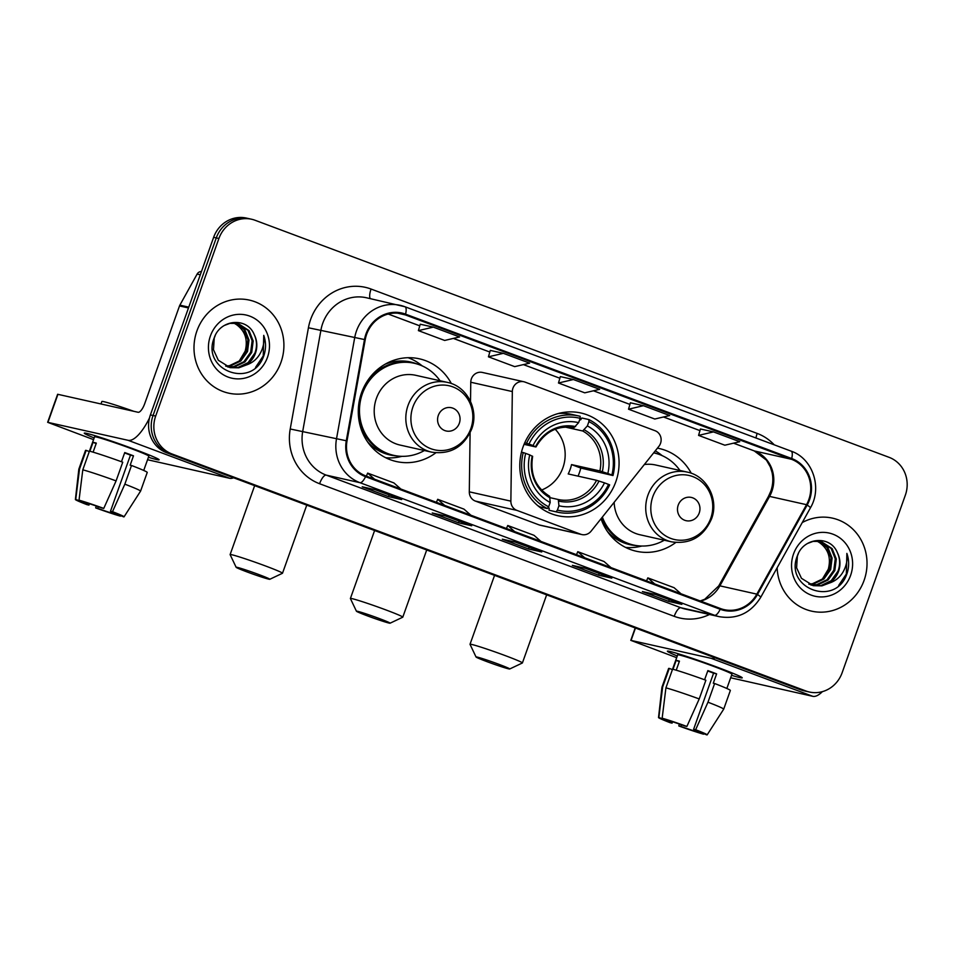 <?xml version="1.0" encoding="UTF-8"?>
<svg xmlns="http://www.w3.org/2000/svg" width="953" height="953" viewBox="0 0 953 953"><rect width="100%" height="100%" fill="white"/><g stroke="black" fill="none" stroke-linecap="round" stroke-linejoin="round"><path stroke-width="1.43" d="M512.94 388.169A9.935 9.339 102.6 0 0 512.333 391.564L510.868 501.147A9.935 9.339 102.6 0 0 516.895 510.379L580.699 534.228A9.935 9.339 102.6 0 0 581.854 534.573A9.935 9.339 102.6 0 0 591.11 531.155L658.868 446.349A9.935 9.339 102.6 0 0 655.104 430.732L525.02 382.093A9.935 9.339 102.6 0 0 523.864 381.748A9.935 9.339 102.6 0 0 512.94 388.169M523.864 381.748L482.313 372.432A9.935 9.339 102.6 0 0 471.378 378.853A9.935 9.339 102.6 0 0 470.77 382.236L470.52 401.38M601.045 518.742A52.629 49.485 102.6 0 0 636.306 551.251A52.629 49.485 102.6 0 0 675.725 542.519M523.03 447.005A52.629 49.485 102.6 0 0 557.922 515.716A52.629 49.485 102.6 0 0 615.841 481.706A52.629 49.485 102.6 0 0 580.949 413.006A52.629 49.485 102.6 0 0 523.03 447.005M451.353 383.559A52.629 49.485 102.6 0 0 419.439 358.828A52.629 49.485 102.6 0 0 361.521 392.839A52.629 49.485 102.6 0 0 396.412 461.55A52.629 49.485 102.6 0 0 435.819 452.806M691.259 473.26A52.629 49.485 102.6 0 0 659.345 448.541A52.629 49.485 102.6 0 0 657.427 448.148M470.091 432.853L469.305 491.831A9.935 9.339 102.6 0 0 475.344 501.064L539.136 524.912A9.935 9.339 102.6 0 0 540.291 525.258L581.854 534.573M251.687 219.261L246.41 218.082A29.793 28.018 102.6 0 0 213.627 237.321L150.395 414.9A29.793 28.018 102.6 0 0 166.68 452.758L800.591 689.793A29.793 28.018 102.6 0 0 804.058 690.818L806.691 691.413A29.793 28.018 102.6 0 1 803.224 690.377A29.793 28.018 102.6 0 0 806.691 691.413L809.335 692.009A29.793 28.018 102.6 0 0 842.118 672.758L905.35 495.179A29.793 28.018 102.6 0 0 889.066 457.321L255.154 220.298A29.793 28.018 102.6 0 0 251.687 219.261A29.793 28.018 102.6 0 0 218.904 238.512L155.673 416.08A29.793 28.018 102.6 0 0 171.957 453.95L805.869 690.973A29.793 28.018 102.6 0 0 809.335 692.009M155.673 416.08L153.04 415.496A29.793 28.018 102.6 0 0 169.324 453.354L803.224 690.377L169.324 453.354A29.793 28.018 102.6 0 1 153.04 415.496L216.271 237.916L153.04 415.496L150.395 414.9M249.055 218.666A29.793 28.018 102.6 0 0 216.271 237.916A29.793 28.018 102.6 0 1 249.055 218.666M196.926 330.894A47.662 44.815 102.6 0 0 228.517 393.124A47.662 44.815 102.6 0 0 280.98 362.331A47.662 44.815 102.6 0 0 249.376 300.1A47.662 44.815 102.6 0 0 196.926 330.894A47.662 44.815 102.6 0 0 228.517 393.124A47.662 44.815 102.6 0 0 280.98 362.331A47.662 44.815 102.6 0 0 249.376 300.1A47.662 44.815 102.6 0 0 196.926 330.894M777.148 567.75A47.662 44.815 102.6 0 0 811.646 611.159A47.662 44.815 102.6 0 0 864.097 580.365A47.662 44.815 102.6 0 0 832.505 518.146A47.662 44.815 102.6 0 0 802.259 522.554A47.662 44.815 102.6 0 1 832.505 518.146L832.505 518.146A47.662 44.815 102.6 0 1 864.097 580.365A47.662 44.815 102.6 0 1 811.646 611.159A47.662 44.815 102.6 0 1 777.148 567.75M366.643 334.324A31.783 29.877 -77.4 0 1 401.618 313.787A31.783 29.877 -77.4 0 1 405.311 314.895L791.431 459.275A31.783 29.877 -77.4 0 1 806.524 504.685L756.837 594.136A31.783 29.877 -77.4 0 1 724.137 609.634A31.783 29.877 -77.4 0 1 720.444 608.526L365.809 475.928A31.783 29.877 -77.4 0 1 347.023 440.894L365.225 339.673A31.783 29.877 -77.4 0 1 366.643 334.324M365.94 334.062A32.569 30.627 102.6 0 0 364.487 339.554L346.284 440.762A32.569 30.627 102.6 0 0 365.547 476.679L720.182 609.277A32.569 30.627 102.6 0 0 757.48 594.517L807.167 505.078A32.569 30.627 102.6 0 0 791.705 458.524L405.573 314.145A32.569 30.627 102.6 0 0 365.94 334.062M713.487 431.9L698.573 435.39L724.84 445.206L739.754 441.715L713.487 431.9L700.419 428.993M643.442 405.704L628.527 409.194L654.794 419.022L669.709 415.532L643.442 405.704L630.374 402.797M433.305 327.129L418.391 330.62L444.658 340.447L459.572 336.957L433.305 327.129L420.237 324.223M503.351 353.325L488.436 356.815L514.703 366.631L529.618 363.153L503.351 353.325L490.283 350.418M573.396 379.52L558.482 383.011L584.749 392.827L599.663 389.336L573.396 379.52L560.328 376.602M681.848 604.345L668.661 601.379L642.393 591.563L655.581 594.517L681.848 604.345A7.946 2.68 -69.5 0 1 681.729 604.309L655.521 594.505M471.711 525.77L458.524 522.816L432.257 512.988L445.444 515.942L471.711 525.77A7.946 2.68 -69.5 0 1 471.592 525.734L445.385 515.93M401.666 499.575L388.479 496.62L362.211 486.804L375.399 489.759L401.666 499.575A7.946 2.68 -69.5 0 1 401.547 499.539L375.339 489.747M611.802 578.149L598.615 575.195L572.348 565.367L585.535 568.333L611.802 578.149A7.946 2.68 -69.5 0 1 611.683 578.114L585.476 568.322M541.757 551.966L528.57 548.999L502.302 539.184L515.49 542.138L541.757 551.966A7.946 2.68 -69.5 0 1 541.638 551.93L515.43 542.126M528.57 548.999L529.189 547.272M598.615 575.195L599.234 573.456M388.479 496.62L389.098 494.881M458.524 522.816L459.143 521.077M668.661 601.379L669.28 599.651M558.482 383.011L560.34 376.59M488.436 356.815L490.295 350.394M418.391 330.62L420.249 324.211M628.527 409.194L630.386 402.774M698.573 435.39L700.431 428.969M540.923 541.399L534.014 535.312L507.746 525.496L506.46 528.51M514.656 531.583L507.746 525.496M470.877 515.216L463.968 509.128L437.701 499.301L436.414 502.326M444.61 505.388L437.701 499.301M400.832 489.02L393.923 482.933L367.655 473.105L366.369 476.131M374.565 479.204L367.655 473.105M610.968 567.595L604.047 561.508L577.78 551.68L576.505 554.706M584.701 557.767L577.78 551.68M681.014 593.79L674.093 587.691L647.826 577.875L646.551 580.901M654.747 583.963L647.826 577.875M233.676 322.948L236.415 324.58C245.195 331.025 248.102 339.899 245.147 351.192L239.108 361.258M235.856 323.043L244.85 329.667L248.995 340.03L247.53 351.502L240.775 360.996L230.423 365.94L226.159 366.297M235.32 322.996L243.801 329.428L247.947 339.792L246.482 351.264L239.727 360.758L229.375 365.702L225.658 366.059M224.563 325.366L229.947 323.365L237.976 323.401L249.043 330.608L253.176 340.96L251.723 352.443L244.957 361.926L234.617 366.869L228.184 367.084M237.452 323.281L247.994 330.369L252.128 340.733L250.675 352.205L243.908 361.699L233.568 366.643L227.672 366.905M254.296 334.765C247.327 316.706 220.286 319.231 214.27 337.731C200.904 369.621 250.556 389.086 263.123 357.601L263.731 356.029C266.125 349.072 266.125 342.187 263.743 335.361C264.577 342.127 263.159 348.56 259.502 354.623C256.286 359.746 251.783 363.248 245.981 365.118A22.443 21.097 102.6 0 0 255.44 353.277A22.443 21.097 102.6 0 0 254.296 334.765C257.012 340.769 257.203 346.904 254.868 353.146L248.102 362.64L237.762 367.584L229.733 367.536M245.981 365.118L238.81 367.81L230.257 367.667L218.32 360.258L213.484 349.739L214.234 338.112L215.247 335.527M210.41 335.944A32.378 30.436 102.6 0 0 228.101 377.078A32.378 30.436 102.6 0 0 267.495 357.28A32.378 30.436 102.6 0 0 249.805 316.146A32.378 30.436 102.6 0 0 210.41 335.944M236.415 324.58A22.443 21.097 102.6 0 0 233.628 322.948M263.743 335.361L263.242 355.922L255.547 367.405M94.156 437.939A39.716 1.739 19.6 0 1 84.424 433.067A39.716 1.739 19.6 0 1 134.885 449.435A39.716 1.739 19.6 0 1 159.044 459.632A39.716 1.739 19.6 0 1 148.418 457.261A39.716 1.739 19.6 0 0 159.103 459.799A39.716 1.739 19.6 0 0 134.885 449.435A39.716 1.739 19.6 0 0 84.269 433.15A39.716 1.739 19.6 0 0 94.156 437.939M149.442 418.105A39.716 13.413 110.5 0 1 128.095 440.31L47.65 422.31L93.549 439.643M233.556 477.763A39.716 13.413 110.5 0 1 229.661 478.287L147.536 459.727M47.65 422.31L57.633 394.268L138.078 412.268A9.935 3.347 -69.5 0 0 144.713 403.667L179.509 305.937A4.968 4.67 -77.4 0 1 179.867 305.151L197.128 274.083A4.968 4.67 -77.4 0 1 201.44 271.557M89.439 503.732L88.963 505.09A19.858 0.87 19.6 0 1 81.017 501.492A19.858 0.87 19.6 0 1 81.124 501.445L81.279 501.016M89.451 451.114L82.792 469.817L79.028 500.17L84.412 502.195A19.858 0.87 19.6 0 1 101.733 507.949L103.758 508.414L116.087 480.896L122.746 462.205A32.771 1.441 19.6 0 0 89.451 451.114L94.561 436.819A28.804 1.263 19.6 0 1 131.252 448.625A28.804 1.263 19.6 0 1 148.823 456.13L143.724 470.448M121.472 461.74L124.736 452.556A28.804 1.263 19.6 0 1 129.251 454.224A28.804 1.263 19.6 0 1 133.491 455.832L130.168 465.183L131.502 465.481L124.843 484.172L112.514 511.678L110.488 511.225L130.454 455.153A19.858 0.87 -160.4 0 0 126.284 453.557A19.858 0.87 -160.4 0 0 124.605 452.937M131.502 465.481A32.771 1.441 19.6 0 1 147.238 472.426L140.579 491.117A32.771 1.441 19.6 0 1 140.567 491.129L124.045 516.836A25.814 1.132 19.6 0 1 123.711 516.883L118.386 514.715M82.792 469.817A32.771 1.441 19.6 0 1 116.087 480.896M124.843 484.172A32.771 1.441 19.6 0 1 140.579 491.117M79.028 500.17A25.814 1.132 19.6 0 1 103.758 508.414M112.514 511.678A25.814 1.132 19.6 0 1 124.045 516.836M115.361 513.202L115.027 514.132L120.662 515.74M120.412 516.145A25.814 1.132 19.6 0 1 95.681 507.913L97.718 508.366L98.29 506.734M96.193 505.995L95.681 507.913M110.488 511.225A19.858 0.87 19.6 0 1 118.434 514.823A19.858 0.87 19.6 0 1 118.327 514.87M115.027 514.132A19.858 0.87 19.6 0 1 97.718 508.366M100.994 403.953L101.864 401.499A33.76 1.477 19.6 0 1 133.849 411.327M93.108 452.163L96.324 443.097A28.804 1.263 19.6 0 0 93.037 442.359L89.868 451.234M88.963 505.09L86.926 504.637A25.814 1.132 19.6 0 1 75.394 499.515L78.837 469.138A32.771 1.441 19.6 0 1 78.837 469.126L85.496 450.435A32.771 1.441 19.6 0 1 86.151 450.376L79.504 469.067L75.74 499.432L81.124 501.445M89.296 451.555L86.151 450.376M78.837 469.126A32.771 1.441 19.6 0 1 79.504 469.067M93.037 442.359L96.17 443.538M130.454 455.153L133.491 455.832M367.334 615.841A17.881 0.786 -160.4 0 0 390.075 623.202A17.881 0.786 -160.4 0 0 379.199 618.509A17.881 0.786 -160.4 0 0 356.434 611.218A17.881 0.786 -160.4 0 0 367.334 615.841M356.434 611.218L350.406 598.567A27.804 1.215 19.6 0 1 350.394 598.508A27.804 1.215 19.6 0 1 385.834 609.896A27.804 1.215 19.6 0 1 402.785 617.163A27.804 1.215 19.6 0 1 402.75 617.199L390.075 623.202M541.578 490.033A36.738 34.546 102.6 0 0 562.913 467.744A36.738 34.546 102.6 0 0 555.206 429.243M557.398 510.093L556.064 511.821A49.258 46.316 102.6 0 0 557.338 512.13A49.258 46.316 102.6 0 0 609.658 484.886L608.55 484.386A47.269 44.446 102.6 0 1 557.398 510.093L558.934 505.769A42.706 40.157 102.6 0 0 604.5 482.861L596.542 480.288L568.202 473.939A36.738 34.546 102.6 0 0 570.168 469.376A36.738 34.546 102.6 0 0 571.526 464.587L599.878 470.949L607.835 473.522A42.706 40.157 102.6 0 0 587.37 425.931L588.906 421.607A47.269 44.446 102.6 0 1 611.886 475.035L612.982 475.547A49.258 46.316 102.6 0 0 588.918 419.582L588.906 421.607M550.203 497.704L558.291 499.515L558.934 505.769M579.686 419.642L580.627 419.856L581.854 417.998L588.918 419.582M612.982 475.547L580.794 468.054A47.173 44.35 -77.4 0 1 579.364 472.807A47.173 44.35 -77.4 0 1 578.042 476.143M556.064 511.821L549.011 510.236L549.19 508.152L547.844 507.842L549.178 508.163M549.011 510.236A49.258 46.316 102.6 0 0 550.274 510.546L557.338 512.13M537.73 505.59L537.671 505.566A49.258 46.316 102.6 0 0 540.256 506.96L547.308 508.545L548.642 506.817A47.269 44.446 102.6 0 1 525.663 453.39L523.245 452.58A49.258 46.316 102.6 0 0 547.308 508.545M523.245 452.58L521.458 452.187M611.886 475.035L607.835 473.522M604.5 482.861L608.55 484.386M525.663 453.39L529.713 454.903A42.706 40.157 102.6 0 0 550.179 502.493L548.642 506.817M587.37 425.931L582.688 430.982L565.129 427.051M532.346 456.284L529.713 454.903M550.179 502.493L549.678 496.299C535.562 487.495 529.88 474.165 532.644 456.308M524.71 442.823L528.986 444.038A47.269 44.446 102.6 0 1 580.151 418.331L580.163 416.306A49.258 46.316 102.6 0 0 578.888 415.996L571.836 414.424A49.258 46.316 102.6 0 0 558.279 413.542M578.888 415.996A49.258 46.316 102.6 0 0 526.568 443.24M580.151 418.331L578.614 422.655A42.706 40.157 102.6 0 0 533.049 445.551L528.986 444.038M535.967 446.969C545.045 431.542 557.696 425.133 573.932 427.718L578.614 422.655M533.049 445.551L535.681 446.933L524.055 444.336M575.588 426.599A38.191 35.916 102.6 0 0 535.55 446.719L535.681 446.933M580.794 468.054L571.526 464.587M247.041 571.931A17.881 0.786 -160.4 0 0 269.794 579.281A17.881 0.786 -160.4 0 0 258.918 574.588A17.881 0.786 -160.4 0 0 236.141 567.297A17.881 0.786 -160.4 0 0 247.041 571.931M236.141 567.297L230.126 554.646A27.804 1.215 19.6 0 1 230.114 554.586A27.804 1.215 19.6 0 1 265.542 565.987A27.804 1.215 19.6 0 1 282.505 573.241A27.804 1.215 19.6 0 1 282.457 573.277L269.794 579.281M459.322 423.287A11.912 11.21 102.6 0 0 452.818 408.146A11.912 11.21 102.6 0 0 438.309 415.425A11.912 11.21 102.6 0 0 444.825 430.577A11.912 11.21 102.6 0 0 459.322 423.287M447.362 382.391L415.746 375.303A35.749 33.617 102.6 0 0 376.399 398.402A35.749 33.617 102.6 0 0 400.105 445.075L431.721 452.163C450.412 454.76 463.73 447.076 471.664 429.124C479.192 409.802 466.958 386.144 447.362 382.391A35.749 33.617 102.6 0 0 408.015 405.49A35.749 33.617 102.6 0 0 431.721 452.163M440.024 380.747A47.173 44.35 102.6 0 0 414.281 363.272A47.173 44.35 102.6 0 0 362.378 393.756A47.173 44.35 102.6 0 0 393.649 455.331A47.173 44.35 102.6 0 0 424.383 450.519M414.281 363.272L412.971 362.974A47.173 44.35 102.6 0 0 365.225 384.607M358.388 415.091A47.173 44.35 102.6 0 0 392.326 455.034L393.649 455.331M402.035 456.332L399.795 456.832A51.641 48.555 -77.4 0 1 385.703 457.726M375.422 371.432L376.506 371.682M408.134 357.72A51.641 48.555 -77.4 0 1 420.487 364.546L422.31 365.952M486.947 661.632A17.881 0.786 -160.4 0 0 509.7 668.982A17.881 0.786 -160.4 0 0 498.824 664.289A17.881 0.786 -160.4 0 0 476.047 657.01A17.881 0.786 -160.4 0 0 486.947 661.632M476.047 657.01L470.032 644.347A27.804 1.215 19.6 0 1 470.02 644.288A27.804 1.215 19.6 0 1 505.447 655.688A27.804 1.215 19.6 0 1 522.411 662.943A27.804 1.215 19.6 0 1 522.363 662.99L509.7 668.982M699.228 512.988A11.912 11.21 102.6 0 0 692.724 497.847A11.912 11.21 102.6 0 0 678.214 505.138A11.912 11.21 102.6 0 0 684.73 520.278A11.912 11.21 102.6 0 0 699.228 512.988M614.137 502.338A35.749 33.617 102.6 0 0 640.011 534.776L671.627 541.864A35.749 33.617 102.6 0 1 647.921 495.191A35.749 33.617 102.6 0 1 687.268 472.104L655.652 465.004A35.749 33.617 102.6 0 0 644.335 464.54M679.93 470.448A47.173 44.35 102.6 0 0 654.187 452.985A47.173 44.35 102.6 0 0 653.663 452.866L654.187 452.985M601.546 518.098A47.173 44.35 102.6 0 0 632.232 544.735L633.554 545.033A47.173 44.35 102.6 0 0 664.277 540.22M602.356 517.086A47.173 44.35 102.6 0 0 633.554 545.033M641.941 546.033L639.701 546.534A51.641 48.555 -77.4 0 1 625.609 547.427M655.295 450.829A51.641 48.555 -77.4 0 1 660.393 454.247L662.216 455.653M677.285 655.986A39.716 1.739 19.6 0 1 667.541 651.102A39.716 1.739 19.6 0 1 718.002 667.469A39.716 1.739 19.6 0 1 742.173 677.678A39.716 1.739 19.6 0 1 731.547 675.308A39.716 1.739 19.6 0 0 742.232 677.845A39.716 1.739 19.6 0 0 718.002 667.469A39.716 1.739 19.6 0 0 667.398 651.185A39.716 1.739 19.6 0 0 677.285 655.986M715.119 657.832A39.716 13.413 110.5 0 1 711.224 658.344L630.779 640.356L676.678 657.677M822.391 691.64A39.716 13.413 110.5 0 1 812.79 696.321L730.665 677.774M672.568 721.778L672.079 723.136A19.858 0.87 19.6 0 1 664.134 719.539A19.858 0.87 19.6 0 1 664.241 719.491L664.396 719.05M672.58 669.161L665.921 687.852L662.156 718.217L667.541 720.23A19.858 0.87 19.6 0 1 684.862 725.995L686.887 726.448L699.216 698.942L705.875 680.239A32.771 1.441 19.6 0 0 672.58 669.161L677.678 654.854A28.804 1.263 19.6 0 1 714.381 666.659A28.804 1.263 19.6 0 1 731.94 674.176L726.853 688.483M704.589 679.775L707.865 670.602A28.804 1.263 19.6 0 1 712.379 672.27A28.804 1.263 19.6 0 1 716.62 673.878L713.285 683.218L714.631 683.515L707.972 702.206L695.642 729.724L693.617 729.271L713.583 673.187A19.858 0.87 -160.4 0 0 709.413 671.603A19.858 0.87 -160.4 0 0 707.722 670.972M714.631 683.515A32.771 1.441 19.6 0 1 730.355 690.46L723.708 709.151A32.771 1.441 19.6 0 1 723.696 709.163A32.771 1.441 19.6 0 0 707.972 702.206M665.921 687.852A32.771 1.441 19.6 0 1 699.216 698.942M662.156 718.217A25.814 1.132 19.6 0 1 686.887 726.448M695.642 729.724A25.814 1.132 19.6 0 1 707.162 734.87A25.814 1.132 19.6 0 1 706.84 734.918L701.503 732.762M698.478 731.249L698.156 732.166L703.79 733.786M703.54 734.179A25.814 1.132 19.6 0 1 678.81 725.948L680.835 726.4L681.419 724.768M679.322 724.042L678.81 725.948M693.617 729.271A19.858 0.87 19.6 0 1 701.563 732.857A19.858 0.87 19.6 0 1 701.456 732.905M698.156 732.166A19.858 0.87 19.6 0 1 680.835 726.4M676.225 670.197L679.453 661.144A28.804 1.263 19.6 0 0 676.154 660.405L672.997 669.268M672.079 723.136L670.054 722.672A25.814 1.132 19.6 0 1 658.523 717.549L661.954 687.184A32.771 1.441 19.6 0 1 661.966 687.173L668.613 668.482A32.771 1.441 19.6 0 1 669.28 668.422L662.621 687.113L658.857 717.478L664.241 719.491M672.425 669.59L669.28 668.422M661.966 687.173A32.771 1.441 19.6 0 1 662.621 687.113M676.154 660.405L679.298 661.573M713.583 673.187L716.62 673.878M816.804 540.982L819.544 542.626C828.312 549.071 831.23 557.934 828.276 569.227L822.236 579.293M818.984 541.09L827.978 547.701L832.112 558.065L830.659 569.537L823.892 579.031L813.552 583.975L809.288 584.332M818.448 541.042L826.93 547.475L831.064 557.827L829.61 569.31L822.844 578.793L812.504 583.736L808.787 584.106M807.691 543.401L813.076 541.399L821.105 541.435L832.16 548.642L836.305 559.006L834.852 570.478L828.086 579.972L817.745 584.916L811.313 585.13M820.581 541.328L831.111 548.404L835.257 558.768L833.804 570.239L827.037 579.734L816.697 584.677L810.8 584.951M837.425 552.8C830.456 534.752 803.415 537.278 797.399 555.778C784.033 587.656 833.684 607.121 846.24 575.636L846.848 574.075C849.242 567.118 849.254 560.221 846.872 553.395C847.705 560.173 846.288 566.594 842.631 572.67C839.414 577.792 834.899 581.282 829.11 583.153A22.443 21.097 102.6 0 0 838.569 571.312A22.443 21.097 102.6 0 0 837.425 552.8C840.129 558.815 840.32 564.938 837.985 571.181L831.23 580.675L820.878 585.619L812.861 585.583M829.11 583.153L821.927 585.857L813.385 585.702L801.449 578.304L796.601 567.785L797.363 556.147L798.376 553.562M793.527 553.979A32.378 30.436 102.6 0 0 811.229 595.125A32.378 30.436 102.6 0 0 850.624 575.326A32.378 30.436 102.6 0 0 832.922 534.18A32.378 30.436 102.6 0 0 793.527 553.979M819.544 542.626A22.443 21.097 102.6 0 0 816.745 540.982M846.872 553.395L846.359 573.956L838.676 585.452M512.333 391.564L470.77 382.236M516.895 510.379L475.344 501.064M510.868 501.147L469.305 491.831M580.699 534.228L539.136 524.912M166.68 452.758L171.957 453.95M213.627 237.321L218.904 238.512M800.591 689.793L805.869 690.973M806.524 504.685L769.583 496.406A31.783 29.877 102.6 0 0 771.859 491.367A31.783 29.877 102.6 0 0 754.49 450.983L733.572 443.169M700.586 601.105A31.783 29.877 102.6 0 0 719.896 585.845L769.583 496.406A17.881 1.823 -150.9 0 0 768.44 496.453L770.786 491.271C772.966 485.006 773.383 478.704 772.037 472.39L770.346 466.958L766.45 460.132L754.228 450.912A17.881 6.028 -69.5 0 0 754.49 450.983L791.431 459.275M405.311 314.895L397.806 313.203M709.497 614.482A49.651 46.685 -77.4 0 1 674.212 616.329L319.589 483.731A49.651 46.685 -77.4 0 1 290.224 428.993L308.427 327.772A49.651 46.685 -77.4 0 1 371.062 289.045L757.182 433.424A9.935 3.347 -69.5 0 0 755.991 438.011M757.182 433.424A49.651 46.685 -77.4 0 1 774.229 444.825M720.182 609.277A9.935 3.347 110.5 0 1 714.619 615.293L359.984 482.694A39.716 37.346 -77.4 0 1 336.492 438.904L354.695 337.684A39.716 37.346 -77.4 0 1 356.47 331.001A39.716 37.346 -77.4 0 1 400.189 305.329A39.716 37.346 -77.4 0 1 404.811 306.711A9.935 3.347 110.5 0 1 404.954 306.747A9.935 3.347 110.5 0 1 405.573 314.145M791.705 458.524A9.935 3.347 -69.5 0 0 791.085 451.126L404.954 306.747L366.417 297.753A39.716 37.346 102.6 0 0 322.698 323.424A39.716 37.346 102.6 0 0 320.923 330.119L302.72 431.328A39.716 37.346 102.6 0 0 326.212 475.118L680.835 607.728A39.716 37.346 102.6 0 0 685.457 609.098L719.241 616.674A39.716 37.346 -77.4 0 1 714.619 615.293L680.835 607.728A9.935 3.347 -69.5 0 0 674.212 616.329M364.487 339.554L308.427 327.772M319.589 483.731A9.935 3.347 -69.5 0 1 326.212 475.118L359.984 482.694A9.935 3.347 -69.5 0 0 365.547 476.679M757.48 594.517A9.935 1.013 29.1 0 1 760.744 597.281L810.431 507.83C822.522 487.591 812.635 458.381 791.085 451.126A9.935 3.347 -69.5 0 0 790.93 451.079M290.224 428.993L346.284 440.762M807.167 505.078A9.935 1.013 29.1 0 1 810.431 507.83M371.062 289.045A9.935 3.347 -69.5 0 0 370.3 298.634M756.837 594.136L719.896 585.845A17.881 1.823 -150.9 0 0 718.753 585.892L768.44 496.453M699.955 430.601L663.526 416.973M593.445 390.79L629.909 404.417L593.481 390.79M523.4 364.606L559.864 378.234L523.435 364.594M453.354 338.41L489.818 352.038L453.39 338.398M419.773 325.831L388.24 314.037M229.661 478.287L128.095 440.31M188.48 307.95L179.509 305.937M57.93 394.304L47.948 422.334M179.867 305.151L188.765 307.152M200.297 274.786L197.128 274.083M558.291 499.515A36.738 34.546 102.6 0 0 596.542 480.288M602.332 471.687A38.191 35.916 102.6 0 0 584.344 429.863M558.958 501.159A38.191 35.916 102.6 0 0 599.008 481.039M532.215 456.058A38.191 35.916 102.6 0 0 550.203 497.883M599.878 470.949A36.738 34.546 102.6 0 0 582.688 430.982M470.83 428.624A32.843 30.877 102.6 0 0 452.878 386.894A32.843 30.877 102.6 0 0 412.911 406.979A32.843 30.877 102.6 0 0 430.863 448.708A32.843 30.877 102.6 0 0 470.83 428.624M367.644 441.978A47.614 44.767 102.6 0 0 396.651 455.891M417.247 364.058A47.614 44.767 102.6 0 0 385.072 364.237M710.735 518.337A32.843 30.877 102.6 0 0 692.783 476.595A32.843 30.877 102.6 0 0 652.817 496.68A32.843 30.877 102.6 0 0 670.769 538.409A32.843 30.877 102.6 0 0 710.735 518.337M607.549 531.691A47.614 44.767 102.6 0 0 636.556 545.592M657.153 453.759A47.614 44.767 102.6 0 0 653.877 452.592M812.79 696.321L711.224 658.344M635.46 628.051L631.077 640.38M719.241 616.674C736.991 619.557 750.821 613.089 760.744 597.281M700.217 600.962L704.755 599.258L718.753 585.892M754.228 450.912L733.536 443.169M699.955 430.613L663.491 416.985M419.773 325.855L388.205 314.049M426.706 549.988L402.785 617.163M374.612 530.511L350.394 598.508M306.759 505.138L282.505 573.241M254.654 485.661L230.114 554.586M546.653 594.839L522.411 662.943M687.268 472.104C706.864 475.845 719.098 499.503 711.557 518.825C703.624 536.777 690.317 544.461 671.627 541.864M494.559 575.362L470.02 644.288M630.779 640.356L635.198 627.944M707.162 734.87L723.696 709.163"/></g></svg>
